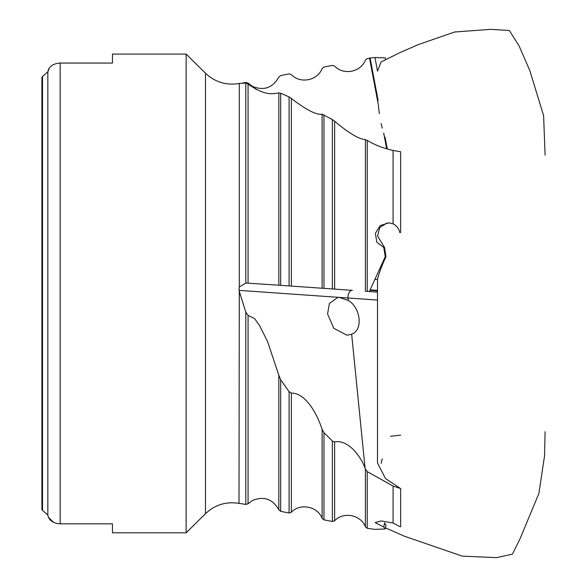 <?xml version="1.0" encoding="UTF-8"?>
<svg xmlns="http://www.w3.org/2000/svg" width="587" height="587" viewBox="0 0 587 587"><rect width="100%" height="100%" fill="white"/><g stroke="black" fill="none" stroke-linecap="round" stroke-linejoin="round"><path stroke-width="0.88" d="M399.674 526.561L400.657 526.744L400.657 488.56L393.085 486.073L393.085 523.039L399.674 526.561M385.263 528.968L385.975 525.196L384.58 522.885L383.788 527.06L385.263 528.968L374.939 529.393L367.235 528.307L365.4 526.818L365.4 468.984L367.235 471.61L393.085 486.073M365.4 468.984L365.048 467.956C359.589 453.817 346.734 439.267 334.634 441.945L334.634 520.808C343.388 511.343 360.814 514.711 365.4 526.818M348.282 300.485C360.22 307.023 363.735 329.821 351.664 334.23L346.998 335.221L333.834 328.338L327.561 313.942L329.402 303.45L337.628 297.55L339.345 297.426L348.282 300.485L348.04 297.998L239.004 290.374L239.291 287.065L245.806 283.029L278.832 285.209L278.832 92.937C272.669 93.641 265.669 96.451 248.066 84.022L248.066 283.066M377.485 290.367L370.111 289.846L374.939 279.302L377.492 279.485L377.485 462.952L385.512 478.544L400.657 488.56M390.502 436.28L400.657 435.128M370.111 289.846L369.524 291.556L367.235 291.394L377.485 292.113M370.074 290.294L377.485 290.814M399.674 232.415L400.657 232.481L400.657 151.762L393.085 150.448L393.085 223.874C396.665 225.657 398.859 228.497 399.674 232.415L400.657 232.481M384.58 247.538L385.975 256.71L385.263 256.658L383.788 247.479L384.58 247.538L377.558 236.084L379.686 227.565L387.046 222.972M367.235 140.403L367.235 291.394L365.4 291.262L365.4 139.64L367.235 140.403C374.836 144.967 383.45 148.313 393.085 150.448M365.4 139.64L365.048 139.64C358.231 138.767 348.091 132.633 334.634 121.223L334.634 289.112L352.471 290.36A6.296 4.028 94 0 0 348.04 297.998L377.485 300.06M385.021 137.094L387.273 149.01M383.685 133.036L386.672 148.834M378.094 100.304L370.111 58.04L369.524 58.135L378.351 104.794M370.074 58.04L378.109 100.516M377.485 70.954L374.939 57.497L385.263 57.922L385.468 59.045M378.402 105.506L379.297 113.599M381.139 123.571L382.269 128.127M369.524 58.135L367.235 58.575L365.4 60.072C360.814 72.179 343.388 75.547 334.634 66.082L332.367 65.392L323.958 67.043L322.116 68.54C317.538 80.646 300.118 84.044 291.35 74.586L289.09 73.896L280.674 75.554L278.832 77.051C272.786 87.83 264.033 90.963 252.564 86.45L256.167 89.451M370.111 58.04L374.939 57.497M377.492 279.485C379.004 273.182 381.836 265.595 385.975 256.71M374.939 279.302L385.263 256.658M383.788 527.06L375.137 522.606L381.176 520.926L393.085 523.039M383.788 247.479L376.773 242.093L375.401 233.296L380.244 225.562L388.976 222.825L393.085 223.874M334.634 520.808L332.367 521.498L323.958 519.847L322.116 518.35L322.116 429.376C317.031 413.666 305.71 393.026 291.35 393.092L291.35 512.304C300.118 502.839 317.538 506.243 322.116 518.35M291.35 512.304L289.09 512.994L280.674 511.336L278.832 509.839L278.832 375.24L267.562 341.517L259.652 325.77L254.626 318.594L248.066 315.373L248.066 503.756L252.564 500.44C264.04 495.934 272.794 499.067 278.832 509.839M322.116 114.186L332.367 119.55L332.367 288.958L334.634 289.112L322.116 288.239L322.116 114.186C316.503 115.177 306.245 109.93 291.35 98.447L291.35 286.089L322.116 288.239L278.832 285.209M291.35 286.089L289.09 285.928L289.09 96.936L291.35 98.447M41.904 509.707L42.535 510.433L41.904 509.707L41.904 77.183L42.535 76.457L41.904 77.183M41.904 386.811L41.904 200.079M245.806 283.029L245.806 83.016L239.291 83.464C226.34 85.614 215.069 82.202 205.494 73.221L186.145 54.085L112.447 54.085L112.447 63.058L60.168 63.058C54.29 63.44 50.365 65.641 48.405 69.67L47.841 71.805L49.433 67.953M42.535 76.457L47.841 71.805L47.841 515.085L48.405 517.22L47.841 515.085L42.535 510.433L42.535 76.457M278.832 375.24L280.674 379.73L289.09 391.639L291.35 393.092M322.116 429.376L323.958 432.634L332.367 441.05L334.634 441.945M239.004 290.374L245.806 312.174L248.066 315.373M239.063 503.316L245.806 504.446L248.066 503.756M239.291 291.431L239.004 503.36L242.702 503.881M242.702 83.009L245.806 82.444L248.066 83.134L252.564 86.45M53.336 522.195L48.405 517.22C50.35 521.241 54.275 523.443 60.168 523.831L112.447 523.831L112.447 532.805L186.145 532.805L186.145 54.085M278.832 92.937L280.674 93.201L289.09 96.936M245.806 83.016L248.066 84.022M332.367 119.55L334.634 121.223M365.048 467.956L351.664 334.23M387.303 149.017L385.087 137.299M367.235 471.61L367.235 528.307M280.674 379.73L280.674 511.336M289.09 512.994L289.09 391.639M323.958 432.634L323.958 519.847M332.367 521.498L332.367 441.05M245.806 504.446L245.806 312.174M205.494 73.221L205.494 513.669C215.069 504.688 226.34 501.276 239.291 503.433L239.834 503.543M280.674 93.201L280.674 285.341M323.958 114.81L323.958 288.364M60.168 63.058L60.168 523.831M239.834 83.347L239.291 83.457L239.291 287.065M205.494 513.669L186.145 532.805M382.269 458.763L381.139 463.319M545.096 155.181L543.606 115.646L529.812 70.572L519.106 45.955L509.333 30.502L490.703 29.35L454.639 31.999L418.465 44.539L399.512 52.815L381.058 61.987L377.485 71.181M385.468 527.86L404.377 536.202L462.226 556.131L496.558 557.65L512.429 554.121L519.95 539.005L538.91 493.403L544.538 455.93L545.096 431.709"/></g></svg>
